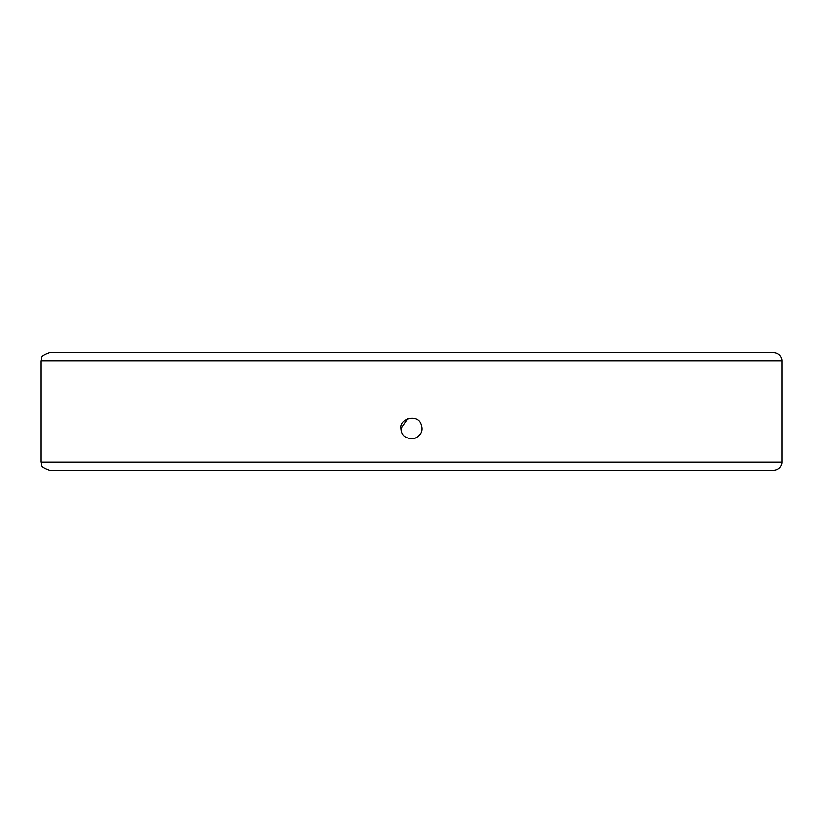 <?xml version="1.0" encoding="UTF-8"?>
<svg xmlns="http://www.w3.org/2000/svg" width="823" height="823" viewBox="0 0 823 823"><rect width="100%" height="100%" fill="white"/><g stroke="black" fill="none" stroke-linecap="round" stroke-linejoin="round"><path stroke-width="1.23" d="M781.85 360.999L781.85 462.001A8.415 8.415 0 0 1 773.435 470.417L49.565 470.417C38.064 466.415 42.765 464.491 41.15 462.001L41.15 360.999C42.765 358.509 38.064 356.585 49.565 352.583L773.435 352.583A8.415 8.415 0 0 1 781.85 360.999L41.15 360.999M400.976 428.546C398.898 419.041 417.323 413.496 421.016 424.061C423.567 430.583 421.263 435.47 414.113 438.731C405.677 438.957 401.295 435.562 400.976 428.546L407.735 418.722M706.093 352.583L116.907 352.583M781.85 462.001L41.15 462.001"/></g></svg>
